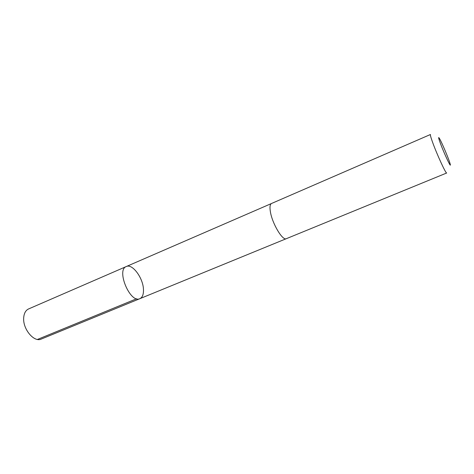 <?xml version="1.0" encoding="UTF-8"?>
<svg xmlns="http://www.w3.org/2000/svg" width="474" height="474" viewBox="0 0 474 474"><rect width="100%" height="100%" fill="white"/><g stroke="black" fill="none" stroke-linecap="round" stroke-linejoin="round"><path stroke-width="0.71" d="M143.468 289.608C143.622 294.425 142.425 297.447 139.877 298.673C130.249 303.721 115.982 269.896 126.315 266.524C132.412 263.354 143.249 278.167 143.468 289.608M28.576 308.947C25.691 310.31 24.067 313.231 23.7 317.704C22.61 328.98 34.098 342.714 41.279 339.058L139.877 298.673C130.249 303.721 115.982 269.896 126.315 266.524L28.576 308.947M270.387 211.76C272.242 223.639 282.67 241.041 286.349 238.677L446.698 172.998C446.052 174.219 436.827 154.192 432.531 142.129C430.807 137.324 430.114 134.782 430.457 134.498L271.507 203.494C269.984 204.282 269.611 207.037 270.387 211.76M440.263 142.982C444.203 153.777 452.06 170.255 450.081 163.66C448.89 159.151 441.904 142.591 439.511 138.586C438.142 136.352 438.397 137.816 440.263 142.982M136.607 298.756L37.482 339.437M271.412 203.542L126.315 266.524M286.249 238.712L139.877 298.673"/></g></svg>

